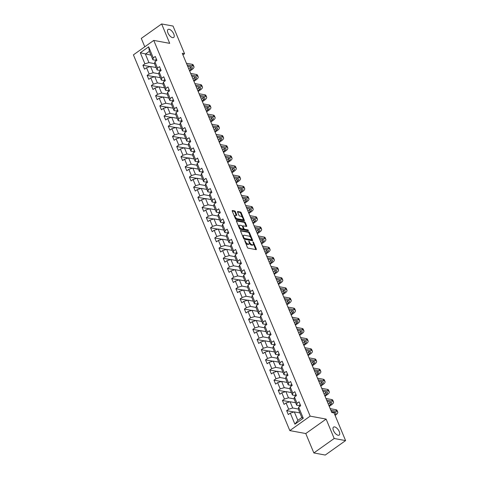<?xml version="1.0" encoding="UTF-8"?>
<svg xmlns="http://www.w3.org/2000/svg" width="479" height="479" viewBox="0 0 479 479"><rect width="100%" height="100%" fill="white"/><g stroke="black" fill="none" stroke-linecap="round" stroke-linejoin="round"><path stroke-width="0.72" d="M244.673 240.242L247.374 247.421A0.748 0.353 54.6 0 0 248.086 248.146L256.139 249.631A0.748 0.353 54.6 0 0 256.307 249.601A0.748 0.353 54.6 0 0 256.319 249.074L253.493 242.284L252.876 241.799L253.235 243.045A2.401 1.126 54.6 0 1 253.193 244.739A2.401 1.126 54.6 0 1 252.655 244.829L251.984 244.703A2.401 1.126 54.6 0 1 249.697 242.392L248.835 241.009L249.074 242.278A2.401 1.126 54.6 0 1 249.032 243.973A2.401 1.126 54.6 0 1 248.493 244.062L247.823 243.937A2.401 1.126 54.6 0 1 245.535 241.626L244.673 240.242M172.59 37.631A4.892 2.293 54.6 0 0 173.691 37.452A4.892 2.293 54.6 0 0 173.314 33.063A4.892 2.293 54.6 0 0 169.123 29.297A4.892 2.293 54.6 0 0 168.027 29.482A4.892 2.293 54.6 0 0 168.398 33.871A4.892 2.293 54.6 0 0 172.59 37.631M338.102 435.249A4.892 2.293 54.6 0 0 339.198 435.064A4.892 2.293 54.6 0 0 338.827 430.675A4.892 2.293 54.6 0 0 334.635 426.915A4.892 2.293 54.6 0 0 333.534 427.094A4.892 2.293 54.6 0 0 333.911 431.483A4.892 2.293 54.6 0 0 338.102 435.249M235.399 211.67A0.748 0.353 54.6 0 0 234.686 210.946L232.429 210.526A0.748 0.353 54.6 0 0 232.261 210.556A0.748 0.353 54.6 0 0 232.243 211.083L235.387 218.628A0.748 0.353 54.6 0 0 236.099 219.352L244.152 220.837A0.748 0.353 54.6 0 0 244.32 220.807A0.748 0.353 54.6 0 0 244.332 220.28L241.194 212.736A0.748 0.353 54.6 0 0 240.482 212.017L237.752 211.508A0.748 0.353 54.6 0 0 237.584 211.538A0.748 0.353 54.6 0 0 237.572 212.065L238.913 215.299A0.748 0.353 54.6 0 0 239.626 216.017L240.979 216.268A2.006 0.94 54.6 0 1 242.703 217.813A2.006 0.94 54.6 0 1 242.853 219.616A2.006 0.94 54.6 0 1 242.404 219.687L237.105 218.711A2.006 0.94 54.6 0 1 235.381 217.167A2.006 0.94 54.6 0 1 235.231 215.364A2.006 0.94 54.6 0 1 235.68 215.287L236.56 215.454A0.748 0.353 54.6 0 0 236.728 215.424A0.748 0.353 54.6 0 0 236.746 214.897L235.399 211.67L234.848 212.059A0.748 0.353 54.6 0 0 234.135 211.335L232.207 210.982M169.716 43.355L161.639 23.95L173.033 26.052L184.553 53.726L182.271 53.307L331.791 412.503L334.067 412.922L345.587 440.596L334.192 438.495L326.115 419.089L310.164 416.143L153.759 40.41L169.716 43.355M240.703 230.405A0.748 0.353 54.6 0 0 240.536 230.435A0.748 0.353 54.6 0 0 240.518 230.962L243.661 238.506A0.748 0.353 54.6 0 0 244.374 239.231L252.427 240.715A0.748 0.353 54.6 0 0 252.595 240.686A0.748 0.353 54.6 0 0 252.607 240.159L249.469 232.614A0.748 0.353 54.6 0 0 248.757 231.896L240.452 230.585M239.524 228.567L236.381 221.023A0.748 0.353 54.6 0 1 236.398 220.496A0.748 0.353 54.6 0 1 236.566 220.466L244.619 221.957A0.748 0.353 54.6 0 1 245.332 222.675L246.673 225.902A0.748 0.353 54.6 0 1 246.661 226.435A0.748 0.353 54.6 0 1 246.493 226.459L243.23 225.86A0.748 0.353 54.6 0 0 243.057 225.884A0.748 0.353 54.6 0 0 243.045 226.417L243.937 228.555A0.748 0.353 54.6 0 0 244.649 229.279L248.05 229.902L248.421 230.8L240.236 229.291A0.748 0.353 54.6 0 1 239.524 228.567M310.164 416.143L289.813 430.597L133.413 54.863L153.759 40.41M150.238 66.605L142.898 65.252L144.526 69.162L146.532 67.737L149.137 73.988L147.131 75.413L148.753 79.316L150.765 77.891L153.364 84.142L151.358 85.567L152.987 89.477L154.992 88.052L157.591 94.303L155.585 95.728L157.214 99.638L159.22 98.207L161.824 104.464L159.812 105.889L161.441 109.793L163.447 108.368L166.051 114.619L164.046 116.044L165.668 119.954L167.674 118.529L170.279 124.779L168.273 126.205L169.895 130.108L171.907 128.683L174.506 134.934L172.5 136.365L174.128 140.269L176.134 138.844L178.739 145.095L176.727 146.52L178.356 150.43L180.361 149.005L182.966 155.256L180.96 156.681L182.583 160.585L184.589 159.16L187.193 165.411L185.187 166.836L186.81 170.746L188.822 169.321L191.42 175.571L189.415 176.996L191.043 180.906L193.049 179.475L195.648 185.726L193.642 187.157L195.27 191.061L197.276 189.636L199.881 195.887L197.869 197.312L199.498 201.222L201.503 199.797L204.108 206.048L202.102 207.473L203.725 211.377L205.736 209.952L208.335 216.203L206.329 217.628L207.958 221.537L209.964 220.112L212.562 226.363L210.556 227.788L212.185 231.698L214.191 230.267L216.795 236.524L214.784 237.949L216.412 241.853L218.418 240.428L221.023 246.679L219.017 248.104L220.639 252.014L222.651 250.589L225.25 256.84L223.244 258.265L224.867 262.169L226.878 260.744L229.477 266.995L227.471 268.42L229.1 272.329L231.106 270.904L233.71 277.155L231.698 278.58L233.327 282.49L235.333 281.059L237.937 287.316L235.931 288.741L237.554 292.645L239.56 291.22L242.164 297.471L240.159 298.896L241.781 302.806L243.793 301.381L246.392 307.632L244.386 309.057L246.014 312.961L248.02 311.536L250.625 317.787L248.613 319.218L250.242 323.121L252.247 321.696L254.852 327.947L252.84 329.372L254.469 333.282L256.475 331.857L259.079 338.108L257.073 339.533L258.696 343.437L260.708 342.012L263.306 348.263L261.3 349.688L262.929 353.598L264.935 352.173L267.533 358.424L265.528 359.849L267.156 363.759L269.162 362.328L271.767 368.579L269.755 370.01L271.383 373.913L273.389 372.488L275.994 378.739L273.988 380.164L275.611 384.074L277.622 382.649L280.221 388.9L278.215 390.325L279.844 394.229L281.85 392.804L284.448 399.055L282.442 400.48L284.071 404.39L286.077 402.965L288.681 409.216L286.67 410.641L288.298 414.551L290.304 413.12L294.914 424.19L303.273 418.257L301.812 417.55L298.285 409.084L298.662 407.186L300.674 405.761L299.046 401.851L297.04 403.276L296.663 405.174L294.058 398.923L294.435 397.025L296.441 395.6L294.819 391.69L292.813 393.121L292.435 395.019L289.831 388.768L290.208 386.87L292.214 385.439L290.591 381.535L288.58 382.961L288.202 384.859L285.604 378.608L285.981 376.71L287.987 375.285L286.358 371.375L284.352 372.8L283.975 374.704L281.377 368.447L281.748 366.549L283.76 365.124L282.131 361.22L280.125 362.645L279.748 364.543L277.143 358.292L277.521 356.394L279.526 354.969L277.904 351.059L275.898 352.484L275.521 354.382L272.916 348.131L273.293 346.233L275.299 344.808L273.677 340.898L271.665 342.329L271.288 344.227L268.689 337.976L269.066 336.072L271.072 334.647L269.443 330.744L267.438 332.169L267.06 334.067L264.462 327.816L264.839 325.918L266.845 324.493L265.216 320.583L263.211 322.008L262.833 323.906L260.229 317.655L260.606 315.757L262.618 314.332L260.989 310.428L258.983 311.853L258.606 313.751L256.002 307.5L256.379 305.602L258.385 304.171L256.762 300.267L254.75 301.692L254.379 303.59L251.774 297.339L252.152 295.441L254.157 294.016L252.529 290.106L250.523 291.531L250.146 293.435L247.547 287.184L247.924 285.28L249.93 283.855L248.302 279.952L246.296 281.377L245.919 283.275L243.314 277.024L243.691 275.126L245.703 273.701L244.074 269.791L242.069 271.216L241.691 273.114L239.087 266.863L239.464 264.965L241.47 263.54L239.847 259.63L237.835 261.061L237.464 262.959L234.86 256.708L235.237 254.81L237.243 253.379L235.62 249.475L233.608 250.9L233.231 252.798L230.633 246.547L231.01 244.649L233.016 243.224L231.387 239.314L229.381 240.739L229.004 242.643L226.405 236.387L226.777 234.488L228.788 233.063L227.16 229.16L225.154 230.585L224.777 232.483L222.172 226.232L222.549 224.334L224.555 222.909L222.933 218.999L220.927 220.424L220.55 222.322L217.945 216.071L218.322 214.173L220.328 212.748L218.705 208.838L216.694 210.269L216.316 212.167L213.718 205.916L214.095 204.012L216.101 202.587L214.472 198.683L212.466 200.108L212.089 202.006L209.491 195.755L209.862 193.857L211.874 192.432L210.245 188.522L208.239 189.947L207.862 191.845L205.257 185.595L205.635 183.697L207.647 182.271L206.018 178.368L204.012 179.793L203.635 181.691L201.03 175.44L201.408 173.542L203.413 172.117L201.791 168.207L199.779 169.632L199.408 171.53L196.803 165.279L197.18 163.381L199.186 161.956L197.558 158.046L195.552 159.477L195.175 161.375L192.576 155.124L192.953 153.22L194.959 151.795L193.33 147.891L191.325 149.316L190.947 151.214L188.343 144.963L188.72 143.065L190.732 141.64L189.103 137.73L187.097 139.155L186.72 141.054L184.116 134.803L184.493 132.905L186.499 131.48L184.876 127.576L182.864 129.001L182.493 130.899L179.888 124.648L180.266 122.75L182.271 121.319L180.649 117.415L178.637 118.84L178.26 120.738L175.661 114.487L176.038 112.589L178.044 111.164L176.416 107.254L174.41 108.679L174.033 110.583L171.434 104.332L171.805 102.428L173.817 101.003L172.189 97.099L170.183 98.524L169.806 100.422L167.201 94.171L167.578 92.273L169.584 90.848L167.961 86.938L165.956 88.364L165.578 90.262L162.974 84.011L163.351 82.113L165.357 80.688L163.734 76.778L161.722 78.209L161.345 80.107L158.747 73.856L159.124 71.958L161.13 70.527L159.501 66.623L157.495 68.048L157.118 69.946L154.519 63.695L154.891 61.797L156.902 60.372L155.274 56.462L153.268 57.887L152.891 59.791L149.364 51.325L145.406 54.133L148.933 62.599L154.531 63.635M142.898 65.252L144.909 63.827L140.299 52.756L148.658 46.816L153.268 57.887M154.891 61.797L157.495 68.048M159.124 71.958L161.722 78.209M163.351 82.113L165.956 88.364M167.578 92.273L170.183 98.524M171.805 102.428L174.41 108.679M176.038 112.589L178.637 118.84M180.266 122.75L182.864 129.001M184.493 132.905L187.097 139.155M188.72 143.065L191.325 149.316M192.953 153.22L195.552 159.477M197.18 163.381L199.779 169.632M201.408 173.542L204.012 179.793M205.635 183.697L208.239 189.947M209.862 193.857L212.466 200.108M214.095 204.012L216.694 210.269M218.322 214.173L220.927 220.424M222.549 224.334L225.154 230.585M226.777 234.488L229.381 240.739M231.01 244.649L233.608 250.9M235.237 254.81L237.835 261.061M239.464 264.965L242.069 271.216M243.691 275.126L246.296 281.377M247.924 285.28L250.523 291.531M252.152 295.441L254.75 301.692M256.379 305.602L258.983 311.853M260.606 315.757L263.211 322.008M264.839 325.918L267.438 332.169M269.066 336.072L271.665 342.329M273.293 346.233L275.898 352.484M277.521 356.394L280.125 362.645M281.748 366.549L284.352 372.8M285.981 376.71L288.58 382.961M290.208 386.87L292.813 393.121M294.435 397.025L297.04 403.276M298.662 407.186L303.273 418.257M158.759 73.79L153.16 72.76L150.556 66.509L156.112 67.533M159.968 70.473L157.118 69.946M150.556 66.509L146.532 67.737M153.16 72.76L149.137 73.988M162.986 83.951L157.387 82.915L154.783 76.664L160.345 77.694M164.195 80.628L161.345 80.107M154.783 76.664L150.765 77.891M157.387 82.915L153.364 84.142M167.213 94.112L161.615 93.076L159.016 86.825L164.572 87.849M168.422 90.788L165.578 90.262M159.016 86.825L154.992 88.052M161.615 93.076L157.591 94.303M171.446 104.266L165.848 103.236L163.243 96.986L168.8 98.009M172.65 100.949L169.806 100.422M163.243 96.986L159.22 98.207M165.848 103.236L161.824 104.464M175.673 114.427L170.075 113.391L167.47 107.14L173.027 108.164M176.877 111.104L174.033 110.583M167.47 107.14L163.447 108.368M170.075 113.391L166.051 114.619M179.9 124.582L174.302 123.552L171.698 117.301L177.26 118.325M181.11 121.265L178.26 120.738M171.698 117.301L167.674 118.529M174.302 123.552L170.279 124.779M184.128 134.743L178.529 133.713L175.931 127.456L181.487 128.486M185.337 131.42L182.493 130.899M175.931 127.456L171.907 128.683M178.529 133.713L174.506 134.934M188.355 144.903L182.756 143.868L180.158 137.617L185.714 138.641M189.564 141.58L186.72 141.054M180.158 137.617L176.134 138.844M182.756 143.868L178.739 145.095M192.588 155.058L186.99 154.028L184.385 147.777L189.941 148.801M193.791 151.741L190.947 151.214M184.385 147.777L180.361 149.005M186.99 154.028L182.966 155.256M196.815 165.219L191.217 164.183L188.612 157.932L194.169 158.962M198.025 161.896L195.175 161.375M188.612 157.932L184.589 159.16M191.217 164.183L187.193 165.411M201.042 175.374L195.444 174.344L192.845 168.093L198.402 169.117M202.252 172.057L199.408 171.53M192.845 168.093L188.822 169.321M195.444 174.344L191.42 175.571M205.269 185.535L199.671 184.505L197.073 178.254L202.629 179.278M206.479 182.218L203.635 181.691M197.073 178.254L193.049 179.475M199.671 184.505L195.648 185.726M209.503 195.695L203.904 194.66L201.3 188.409L206.856 189.433M210.706 192.372L207.862 191.845M201.3 188.409L197.276 189.636M203.904 194.66L199.881 195.887M213.73 205.85L208.131 204.82L205.527 198.569L211.083 199.593M214.939 202.533L212.089 202.006M205.527 198.569L201.503 199.797M208.131 204.82L204.108 206.048M217.957 216.011L212.359 214.975L209.76 208.724L215.316 209.754M219.166 212.688L216.316 212.167M209.76 208.724L205.736 209.952M212.359 214.975L208.335 216.203M222.184 226.172L216.586 225.136L213.987 218.885L219.544 219.909M223.394 222.849L220.55 222.322M213.987 218.885L209.964 220.112M216.586 225.136L212.562 226.363M226.417 236.327L220.819 235.297L218.214 229.046L223.771 230.07M227.621 233.01L224.777 232.483M218.214 229.046L214.191 230.267M220.819 235.297L216.795 236.524M230.644 246.487L225.046 245.452L222.442 239.201L227.998 240.224M231.848 243.164L229.004 242.643M222.442 239.201L218.418 240.428M225.046 245.452L221.023 246.679M234.872 256.642L229.273 255.612L226.669 249.361L232.231 250.385M236.081 253.325L233.231 252.798M226.669 249.361L222.651 250.589M229.273 255.612L225.25 256.84M239.099 266.803L233.501 265.773L230.902 259.516L236.458 260.546M240.308 263.48L237.464 262.959M230.902 259.516L226.878 260.744M233.501 265.773L229.477 266.995M243.332 276.964L237.734 275.928L235.129 269.677L240.686 270.701M244.535 273.641L241.691 273.114M235.129 269.677L231.106 270.904M237.734 275.928L233.71 277.155M247.559 287.119L241.961 286.089L239.356 279.838L244.913 280.862M248.763 283.802L245.919 283.275M239.356 279.838L235.333 281.059M241.961 286.089L237.937 287.316M251.786 297.279L246.188 296.244L243.583 289.993L249.146 291.022M252.996 293.956L250.146 293.435M243.583 289.993L239.56 291.22M246.188 296.244L242.164 297.471M256.014 307.434L250.415 306.404L247.817 300.153L253.373 301.177M257.223 304.117L254.379 303.59M247.817 300.153L243.793 301.381M250.415 306.404L246.392 307.632M260.241 317.595L254.642 316.565L252.044 310.314L257.6 311.338M261.45 314.278L258.606 313.751M252.044 310.314L248.02 311.536M254.642 316.565L250.625 317.787M264.474 327.756L258.876 326.72L256.271 320.469L261.827 321.493M265.677 324.433L262.833 323.906M256.271 320.469L252.247 321.696M258.876 326.72L254.852 327.947M268.701 337.911L263.103 336.881L260.498 330.63L266.055 331.654M269.911 334.593L267.06 334.067M260.498 330.63L256.475 331.857M263.103 336.881L259.079 338.108M272.928 348.071L267.33 347.036L264.731 340.785L270.288 341.814M274.138 344.748L271.288 344.227M264.731 340.785L260.708 342.012M267.33 347.036L263.306 348.263M277.155 358.232L271.557 357.196L268.959 350.945L274.515 351.969M278.365 354.909L275.521 354.382M268.959 350.945L264.935 352.173M271.557 357.196L267.533 358.424M281.389 368.387L275.79 367.357L273.186 361.106L278.742 362.13M282.592 365.07L279.748 364.543M273.186 361.106L269.162 362.328M275.79 367.357L271.767 368.579M285.616 378.548L280.017 377.512L277.413 371.261L282.969 372.285M286.819 375.225L283.975 374.704M277.413 371.261L273.389 372.488M280.017 377.512L275.994 378.739M289.843 388.703L284.245 387.673L281.64 381.422L287.202 382.446M291.052 385.385L288.202 384.859M281.64 381.422L277.622 382.649M284.245 387.673L280.221 388.9M294.07 398.863L288.472 397.833L285.873 391.577L291.43 392.606M295.28 395.54L292.435 395.019M285.873 391.577L281.85 392.804M288.472 397.833L284.448 399.055M298.303 409.024L292.705 407.988L290.1 401.737L295.657 402.761M299.507 405.701L296.663 405.174M290.1 401.737L286.077 402.965M292.705 407.988L288.681 409.216M294.914 424.19L297.854 420.364L294.328 411.898L299.884 412.922M294.328 411.898L290.304 413.12M326.115 419.089L305.77 433.543L313.847 452.948L334.192 438.495M313.847 452.948L325.241 455.05L345.587 440.596M161.639 23.95L141.287 38.404L144.778 46.792M305.77 433.543L289.813 430.597M182.93 54.881L184.553 53.726M297.854 420.364L301.812 417.55M150.963 55.163L140.299 52.756M155.735 60.312L152.891 59.791M148.658 46.816L149.364 51.325M148.933 62.599L144.909 63.827M294.004 411.994L286.67 410.641M289.777 401.833L282.442 400.48M285.55 391.678L278.215 390.325M281.323 381.518L273.988 380.164M277.09 371.363L269.755 370.01M272.862 361.202L265.528 359.849M268.635 351.041L261.3 349.688M264.408 340.886L257.073 339.533M260.181 330.726L252.84 329.372M255.948 320.571L248.613 319.218M251.72 310.41L244.386 309.057M247.493 300.249L240.159 298.896M243.266 290.094L235.931 288.741M239.033 279.934L231.698 278.58M234.806 269.773L227.471 268.42M230.579 259.618L223.244 258.265M226.351 249.457L219.017 248.104M222.118 239.302L214.784 237.949M217.891 229.142L210.556 227.788M213.664 218.981L206.329 217.628M209.437 208.826L202.102 207.473M205.21 198.665L197.869 197.312M200.976 188.51L193.642 187.157M196.749 178.35L189.415 176.996M192.522 168.189L185.187 166.836M188.295 158.034L180.96 156.681M184.062 147.873L176.727 146.52M179.835 137.713L172.5 136.365M175.607 127.558L168.273 126.205M171.38 117.397L164.046 116.044M167.147 107.242L159.812 105.889M162.92 97.081L155.585 95.728M158.693 86.921L151.358 85.567M154.466 76.766L147.131 75.413M245.505 242.943A2.401 1.126 54.6 0 0 247.272 244.326L247.823 243.937M249.032 243.973L248.481 244.362A2.401 1.126 54.6 0 1 247.942 244.452L247.272 244.326M249.296 243.104A2.401 1.126 54.6 0 0 251.433 245.092L251.984 244.703M253.193 244.739L252.643 245.128A2.401 1.126 54.6 0 1 252.104 245.218L251.433 245.092M255.81 249.571A0.748 0.353 54.6 0 0 255.768 249.463L253.463 243.919M250.786 237.488L248.918 233.004A0.748 0.353 54.6 0 0 248.206 232.285L240.482 230.86M252.098 240.656A0.748 0.353 54.6 0 0 252.056 240.548L251.703 239.692M243.997 237.919L244.494 238.422L251.565 239.728L251.301 238.41A2.401 1.126 54.6 0 0 249.02 236.105L244.188 235.213A2.401 1.126 54.6 0 0 243.649 235.303A2.401 1.126 54.6 0 0 243.607 236.991L243.997 237.919L243.548 238.237M243.787 238.746L244.494 238.422M251.188 239.997L243.943 238.817M243.649 235.303L243.098 235.692A2.401 1.126 54.6 0 0 242.829 236.512M236.345 220.921L244.068 222.346L244.619 221.957M246.164 226.399A0.748 0.353 54.6 0 0 246.128 226.292L244.781 223.064A0.748 0.353 54.6 0 0 244.068 222.346M243.362 228.884L243.386 228.944A0.748 0.353 54.6 0 0 244.098 229.669L247.499 230.297L248.05 229.902M247.96 230.716L247.499 230.297M239.841 225.232A2.006 0.94 54.6 0 0 239.386 225.31A2.006 0.94 54.6 0 0 239.542 227.112A2.006 0.94 54.6 0 0 241.26 228.651L243.128 228.998A0.748 0.353 54.6 0 0 243.296 228.968A0.748 0.353 54.6 0 0 243.314 228.441L242.422 226.298A0.748 0.353 54.6 0 0 241.709 225.579L239.841 225.232M239.386 225.31L238.841 225.699A2.006 0.94 54.6 0 0 238.614 226.381M239.243 227.89A2.006 0.94 54.6 0 0 240.709 229.046L241.26 228.651M242.829 229.207A0.748 0.353 54.6 0 1 242.751 229.357A0.748 0.353 54.6 0 1 242.578 229.387L240.709 229.046M236.231 215.388A0.748 0.353 54.6 0 0 236.195 215.287L234.848 212.059M235.231 215.364L234.68 215.754A2.006 0.94 54.6 0 0 234.447 216.376M235.129 218.011A2.006 0.94 54.6 0 0 236.554 219.101L237.105 218.711M242.853 219.616L242.302 220.005A2.006 0.94 54.6 0 1 241.853 220.077L236.554 219.101M242.404 217.352L240.644 213.125A0.748 0.353 54.6 0 0 239.931 212.407L237.53 211.963M243.823 220.777A0.748 0.353 54.6 0 0 243.781 220.669L243.087 218.987M300.183 404.581L300.105 404.587A2.024 0.778 157.4 0 0 299.459 405.533L299.716 406.437M335.108 415.419L335.851 414.886A5.73 2.203 157.4 0 0 337.725 412.054A5.73 2.203 157.4 0 0 336.557 411.329L330.863 410.275M337.725 412.054L337.048 410.425A5.73 2.203 157.4 0 0 335.881 409.701L330.187 408.647M331.42 411.611L335.186 412.305A3.82 1.467 -22.6 0 1 335.959 412.79A3.82 1.467 -22.6 0 1 334.779 414.628M334.929 412.257A3.82 1.467 -22.6 0 1 334.103 413M295.95 394.421L295.878 394.427A2.024 0.778 157.4 0 0 295.232 395.373L295.483 396.283M329.259 406.414L331.624 404.731A5.73 2.203 157.4 0 0 333.498 401.899A5.73 2.203 157.4 0 0 332.33 401.168L326.636 400.121M333.498 401.899L332.821 400.27A5.73 2.203 157.4 0 0 331.654 399.54L325.959 398.492M327.193 401.45L330.953 402.144A3.82 1.467 -22.6 0 1 331.731 402.629A3.82 1.467 -22.6 0 1 330.486 404.521L328.929 405.623M330.696 402.097A3.82 1.467 -22.6 0 1 329.809 402.893L328.253 403.995M291.723 384.266L291.651 384.272A2.024 0.778 157.4 0 0 291.004 385.218L291.256 386.122M325.025 396.253L327.397 394.57A5.73 2.203 157.4 0 0 329.271 391.738A5.73 2.203 157.4 0 0 328.103 391.008L322.409 389.96M329.271 391.738L328.588 390.11A5.73 2.203 157.4 0 0 327.426 389.379L321.732 388.331M322.96 391.289L326.726 391.984A3.82 1.467 -22.6 0 1 327.504 392.469A3.82 1.467 -22.6 0 1 326.259 394.361L324.702 395.468M326.468 391.942A3.82 1.467 -22.6 0 1 325.576 392.732L324.02 393.84M287.496 374.105L287.424 374.111A2.024 0.778 157.4 0 0 286.777 375.057L287.029 375.961M320.798 386.092L323.169 384.409A5.73 2.203 157.4 0 0 325.037 381.577A5.73 2.203 157.4 0 0 323.876 380.853L318.176 379.799M325.037 381.577L324.361 379.949A5.73 2.203 157.4 0 0 323.193 379.224L317.499 378.171M318.733 381.134L322.499 381.829A3.82 1.467 -22.6 0 1 323.277 382.314A3.82 1.467 -22.6 0 1 322.026 384.2L320.469 385.308M322.241 381.781A3.82 1.467 -22.6 0 1 321.349 382.571L319.792 383.679M283.269 363.944L283.191 363.95A2.024 0.778 157.4 0 0 282.544 364.902L282.802 365.806M316.571 375.937L318.942 374.255A5.73 2.203 157.4 0 0 320.81 371.423A5.73 2.203 157.4 0 0 319.643 370.692L313.949 369.644M320.81 371.423L320.134 369.794A5.73 2.203 157.4 0 0 318.966 369.064L313.272 368.016M314.505 370.974L318.272 371.668A3.82 1.467 -22.6 0 1 319.05 372.153A3.82 1.467 -22.6 0 1 317.799 374.045L316.242 375.147M318.014 371.62A3.82 1.467 -22.6 0 1 317.122 372.417L315.565 373.524M279.041 353.789L278.964 353.795A2.024 0.778 157.4 0 0 278.317 354.741L278.568 355.646M312.344 365.776L314.709 364.094A5.73 2.203 157.4 0 0 316.583 361.262A5.73 2.203 157.4 0 0 315.416 360.537L309.721 359.484M316.583 361.262L315.906 359.633A5.73 2.203 157.4 0 0 314.739 358.909L309.045 357.855M310.278 360.819L314.044 361.513A3.82 1.467 -22.6 0 1 314.817 361.998A3.82 1.467 -22.6 0 1 313.571 363.884L312.015 364.992M313.781 361.465A3.82 1.467 -22.6 0 1 312.895 362.256L311.338 363.363M274.808 343.629L274.736 343.635A2.024 0.778 157.4 0 0 274.09 344.581L274.341 345.491M308.111 355.622L310.482 353.939A5.73 2.203 157.4 0 0 312.356 351.101A5.73 2.203 157.4 0 0 311.188 350.377L305.494 349.323M312.356 351.101L311.673 349.478A5.73 2.203 157.4 0 0 310.512 348.748L304.818 347.7M306.045 350.658L309.811 351.352A3.82 1.467 -22.6 0 1 310.59 351.837A3.82 1.467 -22.6 0 1 309.344 353.724L307.787 354.831M309.554 351.305A3.82 1.467 -22.6 0 1 308.668 352.101L307.105 353.203M270.581 333.468L270.509 333.48A2.024 0.778 157.4 0 0 269.863 334.426L270.114 335.33M303.884 345.461L306.255 343.778A5.73 2.203 157.4 0 0 308.123 340.946A5.73 2.203 157.4 0 0 306.961 340.216L301.267 339.168M308.123 340.946L307.446 339.318A5.73 2.203 157.4 0 0 306.285 338.587L300.584 337.539M301.818 340.497L305.584 341.192A3.82 1.467 -22.6 0 1 306.362 341.677A3.82 1.467 -22.6 0 1 305.111 343.569L303.554 344.676M305.327 341.144A3.82 1.467 -22.6 0 1 304.434 341.94L302.878 343.048M266.354 323.313L266.276 323.319A2.024 0.778 157.4 0 0 265.635 324.265L265.887 325.169M299.656 335.3L302.027 333.618A5.73 2.203 157.4 0 0 303.896 330.785A5.73 2.203 157.4 0 0 302.728 330.061L297.034 329.007M303.896 330.785L303.219 329.157A5.73 2.203 157.4 0 0 302.051 328.432L296.357 327.379M297.591 330.342L301.357 331.037A3.82 1.467 -22.6 0 1 302.135 331.522A3.82 1.467 -22.6 0 1 300.884 333.408L299.327 334.516M301.099 330.989A3.82 1.467 -22.6 0 1 300.207 331.779L298.651 332.887M262.127 313.152L262.049 313.158A2.024 0.778 157.4 0 0 261.402 314.11L261.66 315.014M295.429 325.145L297.794 323.463A5.73 2.203 157.4 0 0 299.668 320.631A5.73 2.203 157.4 0 0 298.501 319.9L292.807 318.852M299.668 320.631L298.992 319.002A5.73 2.203 157.4 0 0 297.824 318.272L292.13 317.224M293.364 320.182L297.13 320.876A3.82 1.467 -22.6 0 1 297.902 321.361A3.82 1.467 -22.6 0 1 296.657 323.253L295.1 324.355M296.872 320.828A3.82 1.467 -22.6 0 1 295.98 321.625L294.423 322.726M257.894 302.997L257.822 303.003A2.024 0.778 157.4 0 0 257.175 303.949L257.427 304.854M291.196 314.984L293.567 313.302A5.73 2.203 157.4 0 0 295.441 310.47A5.73 2.203 157.4 0 0 294.274 309.739L288.58 308.692M295.441 310.47L294.759 308.841A5.73 2.203 157.4 0 0 293.597 308.117L287.903 307.063M289.136 310.027L292.897 310.721A3.82 1.467 -22.6 0 1 293.675 311.206A3.82 1.467 -22.6 0 1 292.429 313.092L290.873 314.2M292.639 310.673A3.82 1.467 -22.6 0 1 291.753 311.464L290.196 312.571M253.666 292.837L253.595 292.843A2.024 0.778 157.4 0 0 252.948 293.789L253.199 294.699M286.969 304.83L289.34 303.141A5.73 2.203 157.4 0 0 291.208 300.309A5.73 2.203 157.4 0 0 290.046 299.585L284.352 298.531M291.208 300.309L290.531 298.68A5.73 2.203 157.4 0 0 289.37 297.956L283.67 296.902M284.903 299.866L288.669 300.561A3.82 1.467 -22.6 0 1 289.448 301.046A3.82 1.467 -22.6 0 1 288.202 302.932L286.64 304.039M288.412 300.513A3.82 1.467 -22.6 0 1 287.52 301.303L285.963 302.411M249.439 282.676L249.361 282.688A2.024 0.778 157.4 0 0 248.721 283.634L248.972 284.538M282.742 294.669L285.113 292.986A5.73 2.203 157.4 0 0 286.981 290.154A5.73 2.203 157.4 0 0 285.819 289.424L280.119 288.376M286.981 290.154L286.304 288.526A5.73 2.203 157.4 0 0 285.137 287.795L279.443 286.747M280.676 289.705L284.442 290.4A3.82 1.467 -22.6 0 1 285.221 290.885A3.82 1.467 -22.6 0 1 283.969 292.777L282.412 293.884M284.185 290.352A3.82 1.467 -22.6 0 1 283.293 291.148L281.736 292.256M245.212 272.521L245.134 272.527A2.024 0.778 157.4 0 0 244.488 273.473L244.745 274.377M278.515 284.508L280.88 282.826A5.73 2.203 157.4 0 0 282.754 279.993A5.73 2.203 157.4 0 0 281.586 279.269L275.892 278.215M282.754 279.993L282.077 278.365A5.73 2.203 157.4 0 0 280.91 277.64L275.215 276.587M276.449 279.55L280.215 280.245A3.82 1.467 -22.6 0 1 280.987 280.73A3.82 1.467 -22.6 0 1 279.742 282.616L278.185 283.724M279.958 280.197A3.82 1.467 -22.6 0 1 279.065 280.987L277.509 282.095M240.979 262.36L240.907 262.366A2.024 0.778 157.4 0 0 240.26 263.312L240.512 264.222M274.281 274.353L276.652 272.671A5.73 2.203 157.4 0 0 278.527 269.839A5.73 2.203 157.4 0 0 277.359 269.108L271.665 268.06M278.527 269.839L277.85 268.21A5.73 2.203 157.4 0 0 276.682 267.48L270.988 266.432M272.222 269.39L275.982 270.084A3.82 1.467 -22.6 0 1 276.76 270.569A3.82 1.467 -22.6 0 1 275.515 272.461L273.958 273.563M275.724 270.036A3.82 1.467 -22.6 0 1 274.838 270.833L273.281 271.934M236.752 252.205L236.68 252.211A2.024 0.778 157.4 0 0 236.033 253.157L236.285 254.062M270.054 264.192L272.425 262.51A5.73 2.203 157.4 0 0 274.299 259.678A5.73 2.203 157.4 0 0 273.132 258.947L267.438 257.9M274.299 259.678L273.617 258.049A5.73 2.203 157.4 0 0 272.455 257.319L266.761 256.271M267.989 259.229L271.755 259.923A3.82 1.467 -22.6 0 1 272.533 260.414A3.82 1.467 -22.6 0 1 271.288 262.3L269.731 263.408M271.497 259.881A3.82 1.467 -22.6 0 1 270.605 260.672L269.048 261.779M232.525 242.045L232.453 242.051A2.024 0.778 157.4 0 0 231.806 242.997L232.058 243.901M265.827 254.032L268.198 252.349A5.73 2.203 157.4 0 0 270.066 249.517A5.73 2.203 157.4 0 0 268.905 248.793L263.205 247.739M270.066 249.517L269.39 247.888A5.73 2.203 157.4 0 0 268.222 247.164L262.528 246.11M263.761 249.074L267.527 249.769A3.82 1.467 -22.6 0 1 268.306 250.254A3.82 1.467 -22.6 0 1 267.054 252.14L265.498 253.247M267.27 249.721A3.82 1.467 -22.6 0 1 266.378 250.511L264.821 251.619M228.297 231.884L228.22 231.896A2.024 0.778 157.4 0 0 227.573 232.842L227.83 233.746M261.6 243.877L263.965 242.194A5.73 2.203 157.4 0 0 265.839 239.362A5.73 2.203 157.4 0 0 264.671 238.632L258.977 237.584M265.839 239.362L265.162 237.734A5.73 2.203 157.4 0 0 263.995 237.003L258.301 235.955M259.534 238.913L263.3 239.608A3.82 1.467 -22.6 0 1 264.079 240.093A3.82 1.467 -22.6 0 1 262.827 241.985L261.271 243.087M263.043 239.56A3.82 1.467 -22.6 0 1 262.151 240.356L260.594 241.464M224.064 221.729L223.992 221.735A2.024 0.778 157.4 0 0 223.346 222.681L223.597 223.585M257.373 233.716L259.738 232.034A5.73 2.203 157.4 0 0 261.612 229.202A5.73 2.203 157.4 0 0 260.444 228.477L254.75 227.423M261.612 229.202L260.935 227.573A5.73 2.203 157.4 0 0 259.768 226.848L254.074 225.795M255.307 228.758L259.073 229.453A3.82 1.467 -22.6 0 1 259.846 229.938A3.82 1.467 -22.6 0 1 258.6 231.824L257.043 232.932M258.81 229.405A3.82 1.467 -22.6 0 1 257.924 230.195L256.367 231.303M219.837 211.568L219.765 211.574A2.024 0.778 157.4 0 0 219.119 212.52L219.37 213.43M253.14 223.561L255.511 221.879A5.73 2.203 157.4 0 0 257.385 219.041A5.73 2.203 157.4 0 0 256.217 218.316L250.523 217.262M257.385 219.041L256.702 217.418A5.73 2.203 157.4 0 0 255.541 216.688L249.846 215.64M251.074 218.598L254.84 219.292A3.82 1.467 -22.6 0 1 255.618 219.777A3.82 1.467 -22.6 0 1 254.373 221.663L252.816 222.771M254.583 219.244A3.82 1.467 -22.6 0 1 253.696 220.041L252.134 221.142M215.61 201.408L215.538 201.419A2.024 0.778 157.4 0 0 214.891 202.366L215.143 203.27M248.912 213.4L251.283 211.718A5.73 2.203 157.4 0 0 253.151 208.886A5.73 2.203 157.4 0 0 251.99 208.155L246.296 207.108M253.151 208.886L252.475 207.257A5.73 2.203 157.4 0 0 251.313 206.527L245.613 205.479M246.847 208.437L250.613 209.131A3.82 1.467 -22.6 0 1 251.391 209.616A3.82 1.467 -22.6 0 1 250.14 211.508L248.583 212.616M250.355 209.083A3.82 1.467 -22.6 0 1 249.463 209.88L247.906 210.988M211.383 191.253L211.305 191.259A2.024 0.778 157.4 0 0 210.658 192.205L210.916 193.109M244.685 203.24L247.056 201.557A5.73 2.203 157.4 0 0 248.924 198.725A5.73 2.203 157.4 0 0 247.757 198.001L242.063 196.947M248.924 198.725L248.248 197.097A5.73 2.203 157.4 0 0 247.08 196.372L241.386 195.318M242.619 198.282L246.386 198.977A3.82 1.467 -22.6 0 1 247.164 199.462A3.82 1.467 -22.6 0 1 245.913 201.348L244.356 202.455M246.128 198.929A3.82 1.467 -22.6 0 1 245.236 199.719L243.679 200.827M207.156 181.092L207.078 181.098A2.024 0.778 157.4 0 0 206.431 182.05L206.683 182.954M240.458 193.085L242.823 191.402A5.73 2.203 157.4 0 0 244.697 188.57A5.73 2.203 157.4 0 0 243.53 187.84L237.835 186.792M244.697 188.57L244.021 186.942A5.73 2.203 157.4 0 0 242.853 186.211L237.159 185.163M238.392 188.121L242.158 188.816A3.82 1.467 -22.6 0 1 242.931 189.301A3.82 1.467 -22.6 0 1 241.685 191.193L240.129 192.295M241.901 188.768A3.82 1.467 -22.6 0 1 241.009 189.564L239.452 190.666M202.922 170.937L202.851 170.943A2.024 0.778 157.4 0 0 202.204 171.889L202.455 172.793M236.225 182.924L238.596 181.242A5.73 2.203 157.4 0 0 240.47 178.41A5.73 2.203 157.4 0 0 239.302 177.679L233.608 176.631M240.47 178.41L239.787 176.781A5.73 2.203 157.4 0 0 238.626 176.056L232.932 175.003M234.159 177.966L237.925 178.661A3.82 1.467 -22.6 0 1 238.704 179.146A3.82 1.467 -22.6 0 1 237.458 181.032L235.902 182.14M237.668 178.613A3.82 1.467 -22.6 0 1 236.782 179.403L235.225 180.511M198.695 160.776L198.623 160.782A2.024 0.778 157.4 0 0 197.977 161.728L198.228 162.638M231.998 172.769L234.369 171.087A5.73 2.203 157.4 0 0 236.237 168.249A5.73 2.203 157.4 0 0 235.075 167.524L229.381 166.47M236.237 168.249L235.56 166.626A5.73 2.203 157.4 0 0 234.399 165.896L228.699 164.842M229.932 167.806L233.698 168.5A3.82 1.467 -22.6 0 1 234.476 168.985A3.82 1.467 -22.6 0 1 233.231 170.871L231.668 171.979M233.441 168.452A3.82 1.467 -22.6 0 1 232.549 169.249L230.992 170.35M194.468 150.616L194.39 150.628A2.024 0.778 157.4 0 0 193.75 151.574L194.001 152.478M227.77 162.609L230.142 160.926A5.73 2.203 157.4 0 0 232.01 158.094A5.73 2.203 157.4 0 0 230.848 157.363L225.148 156.316M232.01 158.094L231.333 156.465A5.73 2.203 157.4 0 0 230.165 155.735L224.471 154.687M225.705 157.645L229.471 158.339A3.82 1.467 -22.6 0 1 230.249 158.824A3.82 1.467 -22.6 0 1 228.998 160.716L227.441 161.824M229.213 158.292A3.82 1.467 -22.6 0 1 228.321 159.088L226.765 160.196M190.241 140.461L190.163 140.467A2.024 0.778 157.4 0 0 189.516 141.413L189.774 142.317M223.543 152.448L225.908 150.765A5.73 2.203 157.4 0 0 227.782 147.933A5.73 2.203 157.4 0 0 226.615 147.209L220.921 146.155M227.782 147.933L227.106 146.305A5.73 2.203 157.4 0 0 225.938 145.58L220.244 144.526M221.478 147.49L225.244 148.185A3.82 1.467 -22.6 0 1 226.016 148.67A3.82 1.467 -22.6 0 1 224.771 150.556L223.214 151.663M224.986 148.137A3.82 1.467 -22.6 0 1 224.094 148.927L222.537 150.035M186.008 130.3L185.936 130.306A2.024 0.778 157.4 0 0 185.289 131.252L185.541 132.162M219.31 142.293L221.681 140.61A5.73 2.203 157.4 0 0 223.555 137.778A5.73 2.203 157.4 0 0 222.388 137.048L216.694 136M223.555 137.778L222.879 136.15A5.73 2.203 157.4 0 0 221.711 135.419L216.017 134.371M217.25 137.329L221.011 138.024A3.82 1.467 -22.6 0 1 221.789 138.509A3.82 1.467 -22.6 0 1 220.544 140.401L218.987 141.503M220.753 137.976A3.82 1.467 -22.6 0 1 219.867 138.772L218.31 139.874M181.781 120.145L181.709 120.151A2.024 0.778 157.4 0 0 181.062 121.097L181.313 122.001M215.083 132.132L217.454 130.45A5.73 2.203 157.4 0 0 219.322 127.618A5.73 2.203 157.4 0 0 218.161 126.887L212.466 125.839M219.322 127.618L218.646 125.989A5.73 2.203 157.4 0 0 217.484 125.264L211.79 124.211M213.017 127.169L216.783 127.869A3.82 1.467 -22.6 0 1 217.562 128.354A3.82 1.467 -22.6 0 1 216.316 130.24L214.76 131.348M216.526 127.821A3.82 1.467 -22.6 0 1 215.634 128.612L214.077 129.719M177.553 109.984L177.481 109.99A2.024 0.778 157.4 0 0 176.835 110.936L177.086 111.847M210.856 121.977L213.227 120.289A5.73 2.203 157.4 0 0 215.095 117.457A5.73 2.203 157.4 0 0 213.933 116.732L208.233 115.678M215.095 117.457L214.418 115.828A5.73 2.203 157.4 0 0 213.251 115.104L207.557 114.05M208.79 117.014L212.556 117.708A3.82 1.467 -22.6 0 1 213.335 118.193A3.82 1.467 -22.6 0 1 212.083 120.079L210.526 121.187M212.299 117.66A3.82 1.467 -22.6 0 1 211.407 118.451L209.85 119.558M173.326 99.824L173.248 99.836A2.024 0.778 157.4 0 0 172.602 100.782L172.859 101.686M206.629 111.817L208.994 110.134A5.73 2.203 157.4 0 0 210.868 107.302A5.73 2.203 157.4 0 0 209.7 106.572L204.006 105.524M210.868 107.302L210.191 105.673A5.73 2.203 157.4 0 0 209.024 104.943L203.33 103.895M204.563 106.853L208.329 107.547A3.82 1.467 -22.6 0 1 209.107 108.032A3.82 1.467 -22.6 0 1 207.856 109.925L206.299 111.026M208.072 107.5A3.82 1.467 -22.6 0 1 207.179 108.296L205.623 109.404M169.093 89.669L169.021 89.675A2.024 0.778 157.4 0 0 168.374 90.621L168.626 91.525M202.401 101.656L204.767 99.973A5.73 2.203 157.4 0 0 206.641 97.141A5.73 2.203 157.4 0 0 205.473 96.417L199.779 95.363M206.641 97.141L205.964 95.513A5.73 2.203 157.4 0 0 204.796 94.788L199.102 93.734M200.336 96.698L204.102 97.393A3.82 1.467 -22.6 0 1 204.874 97.878A3.82 1.467 -22.6 0 1 203.629 99.764L202.072 100.871M203.838 97.345A3.82 1.467 -22.6 0 1 202.952 98.135L201.396 99.243M164.866 79.508L164.794 79.514A2.024 0.778 157.4 0 0 164.147 80.46L164.399 81.37M198.168 91.501L200.539 89.818A5.73 2.203 157.4 0 0 202.413 86.98A5.73 2.203 157.4 0 0 201.246 86.256L195.552 85.202M202.413 86.98L201.731 85.358A5.73 2.203 157.4 0 0 200.569 84.627L194.875 83.58M196.103 86.537L199.869 87.232A3.82 1.467 -22.6 0 1 200.647 87.717A3.82 1.467 -22.6 0 1 199.402 89.603L197.845 90.711M199.611 87.184A3.82 1.467 -22.6 0 1 198.725 87.98L197.162 89.082M160.639 69.353L160.567 69.359A2.024 0.778 157.4 0 0 159.92 70.305L160.172 71.209M193.941 81.34L196.312 79.658A5.73 2.203 157.4 0 0 198.18 76.826A5.73 2.203 157.4 0 0 197.019 76.095L191.325 75.047M198.18 76.826L197.504 75.197A5.73 2.203 157.4 0 0 196.342 74.467L190.642 73.419M191.875 76.377L195.642 77.071A3.82 1.467 -22.6 0 1 196.42 77.556A3.82 1.467 -22.6 0 1 195.169 79.448L193.612 80.556M195.384 77.023A3.82 1.467 -22.6 0 1 194.492 77.82L192.935 78.927M156.411 59.192L156.334 59.198A2.024 0.778 157.4 0 0 155.687 60.144L155.944 61.049M189.714 71.179L192.085 69.497A5.73 2.203 157.4 0 0 193.953 66.665A5.73 2.203 157.4 0 0 192.786 65.94L187.091 64.887M193.953 66.665L193.276 65.036A5.73 2.203 157.4 0 0 192.109 64.312L186.415 63.258M187.648 66.222L191.414 66.916A3.82 1.467 -22.6 0 1 192.193 67.401A3.82 1.467 -22.6 0 1 190.941 69.287L189.385 70.395M191.157 66.868A3.82 1.467 -22.6 0 1 190.265 67.659L188.708 68.766M245.092 241.943L245.535 241.626M247.942 244.452L248.493 244.062M248.888 241.835L249.331 241.518M249.224 242.727L249.697 242.392M252.104 245.218L252.655 244.829M253.05 242.602L253.493 242.284M255.768 249.463L256.319 249.074M244.727 241.063L245.17 240.745M248.206 232.285L248.757 231.896M248.918 233.004L249.469 232.614M252.056 240.548L252.607 240.159M251.014 240.117L251.565 239.728M243.164 237.309L243.607 236.991M244.781 223.064L245.332 222.675M246.128 226.292L246.673 225.902M242.602 226.729L243.045 226.417M243.386 228.944L243.937 228.555M244.098 229.669L244.649 229.279M242.578 229.387L243.128 228.998M236.195 215.287L236.746 214.897M241.853 220.077L242.404 219.687M239.931 212.407L240.482 212.017M240.644 213.125L241.194 212.736M243.781 220.669L244.332 220.28M234.135 211.335L234.686 210.946M300.638 405.779L300.141 404.581M336.557 411.329L335.881 409.701M299.812 406.372L299.459 405.533M296.411 395.624L295.914 394.427M332.33 401.168L331.654 399.54M295.579 396.211L295.232 395.373M330.486 404.521L329.809 402.893M292.184 385.463L291.681 384.266M328.103 391.008L327.426 389.379M291.352 386.056L291.004 385.218M326.259 394.361L325.576 392.732M287.957 375.308L287.454 374.111M323.876 380.853L323.193 379.224M287.125 375.895L286.777 375.057M322.026 384.2L321.349 382.571M283.724 365.148L283.227 363.95M319.643 370.692L318.966 369.064M282.897 365.734L282.544 364.902M317.799 374.045L317.122 372.417M279.497 354.987L279 353.789M315.416 360.537L314.739 358.909M278.664 355.58L278.317 354.741M313.571 363.884L312.895 362.256M275.269 344.832L274.772 343.635M311.188 350.377L310.512 348.748M274.437 345.419L274.09 344.581M309.344 353.724L308.668 352.101M271.042 334.671L270.539 333.474M306.961 340.216L306.285 338.587M270.21 335.264L269.863 334.426M305.111 343.569L304.434 341.94M266.809 324.517L266.312 323.313M302.728 330.061L302.051 328.432M265.983 325.103L265.635 324.265M300.884 333.408L300.207 331.779M262.582 314.356L262.085 313.158M298.501 319.9L297.824 318.272M261.756 314.942L261.402 314.11M296.657 323.253L295.98 321.625M258.355 304.195L257.858 302.997M294.274 309.739L293.597 308.117M257.522 304.788L257.175 303.949M292.429 313.092L291.753 311.464M254.127 294.04L253.625 292.843M290.046 299.585L289.37 297.956M253.295 294.627L252.948 293.789M288.202 302.932L287.52 301.303M249.894 283.879L249.397 282.682M285.819 289.424L285.137 287.795M249.068 284.472L248.721 283.634M283.969 292.777L283.293 291.148M245.667 273.719L245.17 272.521M281.586 279.269L280.91 277.64M244.841 274.311L244.488 273.473M279.742 282.616L279.065 280.987M241.44 263.564L240.943 262.366M277.359 269.108L276.682 267.48M240.608 264.151L240.26 263.312M275.515 272.461L274.838 270.833M237.213 253.403L236.71 252.205M273.132 258.947L272.455 257.319M236.381 253.996L236.033 253.157M271.288 262.3L270.605 260.672M232.986 243.248L232.483 242.051M268.905 248.793L268.222 247.164M232.153 243.835L231.806 242.997M267.054 252.14L266.378 250.511M228.752 233.087L228.255 231.89M264.671 238.632L263.995 237.003M227.926 233.68L227.573 232.842M262.827 241.985L262.151 240.356M224.525 222.927L224.028 221.729M260.444 228.477L259.768 226.848M223.693 223.519L223.346 222.681M258.6 231.824L257.924 230.195M220.298 212.772L219.801 211.574M256.217 218.316L255.541 216.688M219.466 213.359L219.119 212.52M254.373 221.663L253.696 220.041M216.071 202.611L215.568 201.414M251.99 208.155L251.313 206.527M215.239 203.204L214.891 202.366M250.14 211.508L249.463 209.88M211.838 192.456L211.341 191.259M247.757 198.001L247.08 196.372M211.011 193.043L210.658 192.205M245.913 201.348L245.236 199.719M207.611 182.295L207.114 181.098M243.53 187.84L242.853 186.211M206.778 182.882L206.431 182.05M241.685 191.193L241.009 189.564M203.383 172.135L202.886 170.937M239.302 177.679L238.626 176.056M202.551 172.727L202.204 171.889M237.458 181.032L236.782 179.403M199.156 161.98L198.653 160.782M235.075 167.524L234.399 165.896M198.324 162.567L197.977 161.728M233.231 170.871L232.549 169.249M194.923 151.819L194.426 150.622M230.848 157.363L230.165 155.735M194.097 152.412L193.75 151.574M228.998 160.716L228.321 159.088M190.696 141.664L190.199 140.461M226.615 147.209L225.938 145.58M189.87 142.251L189.516 141.413M224.771 150.556L224.094 148.927M186.469 131.503L185.972 130.306M222.388 137.048L221.711 135.419M185.636 132.09L185.289 131.252M220.544 140.401L219.867 138.772M182.242 121.343L181.739 120.145M218.161 126.887L217.484 125.264M181.409 121.935L181.062 121.097M216.316 130.24L215.634 128.612M178.008 111.188L177.511 109.99M213.933 116.732L213.251 115.104M177.182 111.775L176.835 110.936M212.083 120.079L211.407 118.451M173.781 101.027L173.284 99.83M209.7 106.572L209.024 104.943M172.955 101.62L172.602 100.782M207.856 109.925L207.179 108.296M169.554 90.866L169.057 89.669M205.473 96.417L204.796 94.788M168.722 91.459L168.374 90.621M203.629 99.764L202.952 98.135M165.327 80.712L164.83 79.514M201.246 86.256L200.569 84.627M164.495 81.298L164.147 80.46M199.402 89.603L198.725 87.98M161.1 70.551L160.597 69.353M197.019 76.095L196.342 74.467M160.267 71.143L159.92 70.305M195.169 79.448L194.492 77.82M156.867 60.396L156.37 59.198M192.786 65.94L192.109 64.312M156.04 60.983L155.687 60.144M190.941 69.287L190.265 67.659M251.128 240.099L251.679 239.71M242.512 226.274L243.057 225.884M242.751 229.357L243.296 228.968"/></g></svg>
